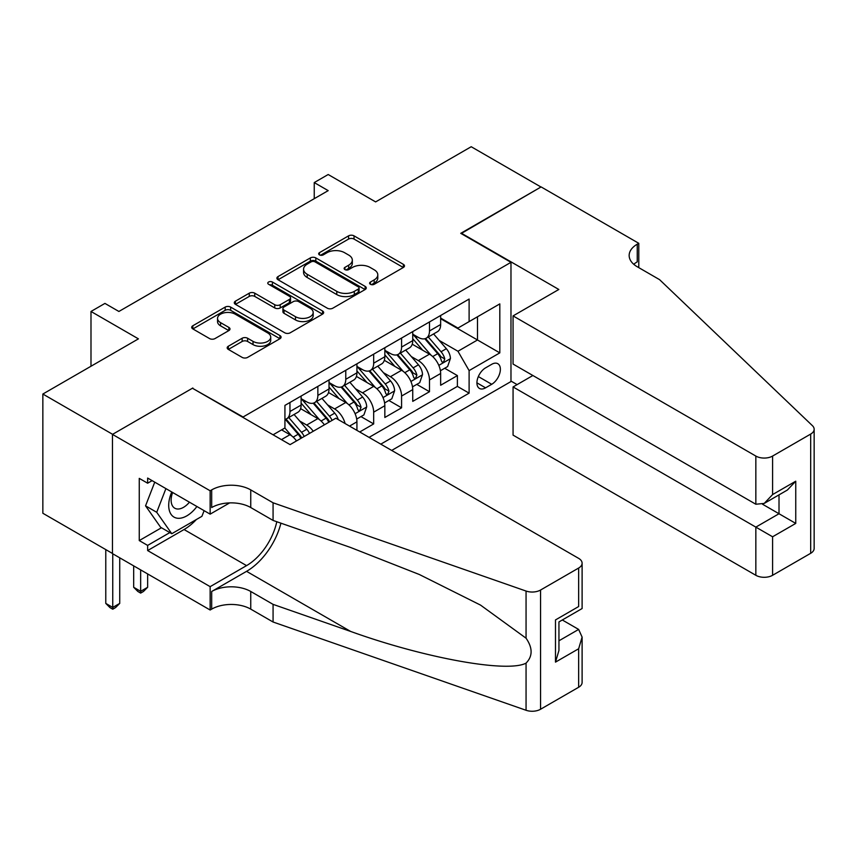 <?xml version="1.0" encoding="UTF-8"?>
<svg xmlns="http://www.w3.org/2000/svg" width="857" height="857" viewBox="0 0 857 857"><rect width="100%" height="100%" fill="white"/><g stroke="black" fill="none" stroke-linecap="round" stroke-linejoin="round"><path stroke-width="1.29" d="M370.406 284.288A2.71 1.564 0 0 0 374.241 284.288L403.347 267.48A3.878 2.239 0 0 0 404.483 265.895A3.878 2.239 0 0 0 403.347 264.32L354.037 235.857A3.878 2.239 0 0 0 348.563 235.857L319.457 252.654A2.71 1.564 0 0 0 318.665 253.758A2.71 1.564 0 0 0 319.457 254.872A2.71 1.564 0 0 0 323.293 254.872L327.053 252.697A12.394 7.156 0 0 1 344.589 252.697L348.692 255.065A12.394 7.156 0 0 1 352.323 260.132A12.394 7.156 0 0 1 348.692 265.188L344.932 267.363A2.71 1.564 0 0 0 344.139 268.466A2.71 1.564 0 0 0 344.932 269.58A2.71 1.564 0 0 0 348.767 269.58L352.527 267.405A12.394 7.156 0 0 1 370.063 267.405L374.166 269.773A12.394 7.156 0 0 1 377.798 274.84A12.394 7.156 0 0 1 374.166 279.896L370.406 282.071A2.71 1.564 0 0 0 369.613 283.174A2.71 1.564 0 0 0 370.406 284.288L370.406 282.071M228.316 346.239A3.878 2.239 0 0 0 227.18 347.813A3.878 2.239 0 0 0 228.316 349.399L242.145 357.39A3.878 2.239 0 0 0 247.619 357.39L279.939 338.729A3.878 2.239 0 0 0 281.075 337.144A3.878 2.239 0 0 0 279.939 335.558L230.64 307.095A3.878 2.239 0 0 0 225.166 307.095L192.836 325.756A3.878 2.239 0 0 0 191.7 327.342A3.878 2.239 0 0 0 192.836 328.917L209.547 338.569A3.878 2.239 0 0 0 215.021 338.569L228.862 330.577A3.878 2.239 0 0 0 229.997 329.002A3.878 2.239 0 0 0 228.862 327.417L220.57 322.639A10.359 5.978 0 0 1 217.539 318.408A10.359 5.978 0 0 1 223.934 312.88A10.359 5.978 0 0 1 235.225 314.176L267.684 332.912A10.359 5.978 0 0 1 270.726 337.144A10.359 5.978 0 0 1 264.32 342.671A10.359 5.978 0 0 1 253.029 341.375L247.619 338.247A3.878 2.239 0 0 0 242.145 338.247L228.316 346.239L228.316 349.399M192.846 388.478L243.077 416.995L510.976 262.328L460.745 233.329L540.971 187.008L471.211 146.729L375.623 201.909L328.188 174.517L314.24 182.573L328.188 190.629L118.898 311.466L104.94 303.41L90.992 311.466L90.992 366.239M192.846 387.996L112.61 434.317L42.85 394.038L138.427 338.858L90.992 311.466M327.331 308.199A3.878 2.239 0 0 0 332.805 308.199L365.136 289.537A3.878 2.239 0 0 0 366.271 287.963A3.878 2.239 0 0 0 365.136 286.377L315.826 257.914A3.878 2.239 0 0 0 310.352 257.914L278.022 276.575A3.878 2.239 0 0 0 276.897 278.161A3.878 2.239 0 0 0 278.022 279.736L327.331 308.199M269.655 284.867A2.71 1.564 0 0 1 272.408 285.252L272.408 282.028L322.543 310.973A3.878 2.239 0 0 1 323.667 312.548A3.878 2.239 0 0 1 322.543 314.133L290.212 332.795A3.878 2.239 0 0 1 284.738 332.795L235.429 304.331L235.429 301.161A3.878 2.239 0 0 0 234.293 302.746A3.878 2.239 0 0 0 235.429 304.331M235.429 301.161L249.269 293.18A3.878 2.239 0 0 1 254.743 293.18L274.743 304.728A3.878 2.239 0 0 0 280.218 304.728L289.398 299.425A3.878 2.239 0 0 0 290.534 297.84A3.878 2.239 0 0 0 289.398 296.265L268.573 284.245A2.71 1.564 0 0 1 267.78 283.142A2.71 1.564 0 0 1 269.452 281.696A2.71 1.564 0 0 1 272.408 282.028M112.471 553.461L42.85 513.257L42.85 394.038M359.726 431.982L373.673 423.926L360.979 416.598M355.505 388.789L362.511 392.827A15.79 9.116 60 0 1 373.673 412.163L384.836 405.715L384.836 417.477L401.579 407.814L388.885 400.487M383.411 372.677L390.417 376.716A15.79 9.116 60 0 1 401.579 396.052L412.742 389.603L412.742 401.365L429.486 391.703L429.486 379.94A15.79 9.116 -120 0 0 418.323 360.604L411.317 356.566M416.791 384.375L429.486 391.703M296.49 440.937A15.79 9.116 -120 0 0 289.955 434.713L281.589 429.882M324.396 424.826A15.79 9.116 -120 0 0 317.861 418.602L300.603 408.639M313.233 431.264A15.79 9.116 60 0 0 306.699 425.051L299.693 421.001M356.93 430.364L356.93 421.826A15.79 9.116 -120 0 0 345.767 402.501L328.51 392.527M345.114 423.54A15.79 9.116 60 0 0 334.605 408.939L327.599 404.89M384.836 405.715A15.79 9.116 -120 0 0 373.673 386.389L356.416 376.416M412.742 389.603A15.79 9.116 -120 0 0 401.579 370.278L384.322 360.304M491.714 364.311L485.576 367.857A12.234 7.06 120 0 0 477.585 378.633A12.234 7.06 120 0 0 479.459 388.446A12.234 7.06 120 0 0 485.576 387.835L491.714 384.29A12.234 7.06 120 0 0 499.706 373.513A12.234 7.06 120 0 0 497.831 363.711A12.234 7.06 120 0 0 491.714 364.311M391.681 450.428L510.976 381.547L510.976 262.328M380.797 444.14L469.111 393.149L469.111 370.599L457.949 351.263L439.223 340.454M273.072 434.799L284.931 427.954L284.931 405.393L469.111 299.061L469.111 321.611L499.813 303.892L499.813 352.87L469.111 370.599M301.118 398.634L306.699 401.847A15.79 9.116 60 0 0 314.594 402.629L325.756 396.191A15.79 9.116 -120 0 0 329.024 388.96L329.024 379.94M329.024 382.522L334.605 385.736A15.79 9.116 60 0 0 342.5 386.518L353.662 380.08A15.79 9.116 -120 0 0 356.93 372.849L356.93 363.829M356.93 366.41L362.511 369.624A15.79 9.116 60 0 0 370.406 370.406L381.569 363.968A15.79 9.116 -120 0 0 384.836 356.737L384.836 347.717M384.836 350.299L390.417 353.512A15.79 9.116 60 0 0 398.312 354.295L409.475 347.856A15.79 9.116 -120 0 0 412.742 340.625L412.742 331.605M369.067 437.381L457.392 386.389L457.392 375.591L440.648 385.254L440.648 373.491A15.79 9.116 -120 0 0 429.486 354.166L412.228 344.193M412.742 334.187L418.323 337.401A15.79 9.116 -120 0 0 426.218 338.183A15.79 9.116 -120 0 0 429.486 330.963L429.486 321.943M426.218 338.183L437.381 331.745A15.79 9.116 -120 0 0 440.648 324.514L440.648 315.494M289.955 402.49L289.955 411.521A15.79 9.116 60 0 1 286.688 418.741A15.79 9.116 60 0 1 284.931 419.384M286.688 418.741L297.85 412.303A15.79 9.116 -120 0 0 301.118 405.072L301.118 396.052M317.861 386.378L317.861 395.409A15.79 9.116 60 0 1 314.594 402.629M345.767 370.267L345.767 379.297A15.79 9.116 60 0 1 342.5 386.518M373.673 354.155L373.673 363.186A15.79 9.116 60 0 1 370.406 370.406M401.579 338.054L401.579 347.074A15.79 9.116 60 0 1 398.312 354.295M401.579 396.052L401.579 407.814M373.673 412.163L373.673 423.926M457.949 351.263L477.488 339.983L477.488 316.779L499.813 303.892M440.648 318.718L499.813 352.87M440.648 318.076L457.949 328.06L469.111 321.611M314.24 182.573L314.24 198.685M444.697 368.264L457.392 375.591M457.392 386.389L469.111 393.149M371.488 284.663L374.166 283.121A12.394 7.156 0 0 0 377.798 278.054L377.798 274.84M352.323 260.132L352.323 263.345A12.394 7.156 0 0 1 348.692 268.412L346.014 269.955M403.293 267.513L354.037 239.071A3.878 2.239 0 0 0 348.563 239.071L320.539 255.247M365.082 289.57L315.826 261.139A3.878 2.239 0 0 0 310.352 261.139L278.075 279.768M358.28 289.066A2.71 1.564 0 0 0 359.083 287.963A2.71 1.564 0 0 0 358.28 286.849L315.001 261.867A2.71 1.564 0 0 0 311.166 261.867L307.202 264.16A12.394 7.156 0 0 0 303.571 269.216A12.394 7.156 0 0 0 307.202 274.283L336.78 291.359A12.394 7.156 0 0 0 354.316 291.359L358.28 289.066L358.28 292.291A2.71 1.564 0 0 0 359.083 291.187L359.083 287.963M303.571 269.216L303.571 272.44A12.394 7.156 0 0 0 307.202 277.507L307.202 274.283M358.28 292.291L354.316 294.583A12.394 7.156 0 0 1 336.78 294.583L307.202 277.507M235.482 304.364L249.269 296.404L249.269 293.18M290.534 297.84L290.534 301.064A3.878 2.239 0 0 1 289.398 302.65L280.218 307.942A3.878 2.239 0 0 1 274.743 307.942L254.743 296.404A3.878 2.239 0 0 0 249.269 296.404M272.408 285.252L322.489 314.165M295.494 316.704A10.359 5.978 0 0 0 306.785 318.001A10.359 5.978 0 0 0 313.18 312.473A10.359 5.978 0 0 0 310.148 308.241L298.707 301.643A3.878 2.239 0 0 0 293.233 301.643L284.053 306.935A3.878 2.239 0 0 0 282.917 308.52A3.878 2.239 0 0 0 284.053 310.105L295.494 316.704L295.494 319.929A10.359 5.978 0 0 0 306.785 321.225A10.359 5.978 0 0 0 313.18 315.697L313.18 312.473M282.917 308.52L282.917 311.744A3.878 2.239 0 0 0 284.053 313.319L284.053 310.105M295.494 319.929L284.053 313.319M270.726 337.144L270.726 340.368A10.359 5.978 0 0 1 264.32 345.896A10.359 5.978 0 0 1 253.029 344.6L247.619 341.472A3.878 2.239 0 0 0 242.145 341.472L228.358 349.431M217.539 318.408L217.539 321.621A10.359 5.978 0 0 0 220.57 325.853L220.57 322.639M228.808 330.609L220.57 325.853M279.939 335.558L279.939 338.729L230.64 310.32A3.878 2.239 0 0 0 225.166 310.32L192.889 328.949M440.412 370.727L447.622 366.571L450.418 358.515A10.455 6.042 -120 0 0 446.347 348.692L433.588 333.93M431.039 355.184L415.913 337.679A30.188 17.429 -120 0 0 412.742 334.359M422.747 350.267L414.285 340.475A25.057 14.473 -120 0 0 412.742 338.794M424.793 338.751L437.691 353.684A10.455 6.042 60 0 1 441.419 360.893L442.18 362.125L443.594 361.933L444.772 358.954A10.455 6.042 -120 0 0 441.044 351.756L428.286 336.994M425.554 338.515L439.416 354.552A5.324 3.074 60 0 1 440.755 356.641L444.772 358.954M171.754 491.982A25.656 14.815 120 0 0 177.774 518.271A25.656 14.815 120 0 0 196.906 506.508M172.621 492.475A17.558 10.145 120 0 0 174.764 508.201A17.558 10.145 120 0 0 177.335 508.994A17.558 10.145 120 0 0 189.44 502.191M204.105 510.665L201.909 516.321L171.786 533.718L160.623 527.28L145.551 505.844L154.742 482.159M171.786 533.718L156.713 512.293L165.904 488.608M145.551 505.844L156.713 512.293M532.883 375.505L513.064 386.946L513.064 435.12L755.842 575.293L755.842 527.119L779.013 513.739L779.013 494.875M513.064 386.946L772.586 536.782L772.586 575.293L810.679 553.301L810.679 434.07A11.837 6.835 0 0 0 814.15 429.239A11.837 6.835 0 0 0 812.447 425.704L659.569 279.65L637.244 266.752A27.628 15.951 180 0 1 629.156 255.482A27.628 15.951 180 0 1 637.244 244.202L638.786 243.313L541.11 186.922L461.162 233.565M461.162 233.083L558.828 289.473L513.064 315.901L755.842 456.063A11.837 6.835 0 0 0 772.586 456.063L810.679 434.07M638.786 243.313L638.786 266.677L637.94 267.159M510.976 381.065L517.114 384.611M513.064 315.901L513.064 364.064L755.842 504.237L755.842 456.063M814.15 429.239L814.15 548.469A11.837 6.835 180 0 1 810.679 553.301M772.586 575.293A11.837 6.835 180 0 1 755.842 575.293M633.762 264.299A27.628 15.951 180 0 1 637.244 261.846L637.244 244.202M762.548 504.237L795.757 523.413L772.586 536.782M772.586 456.063L772.586 494.575L764.219 503.413L755.842 504.237M772.586 494.575L795.757 481.195L787.379 490.033L764.219 503.413M335.858 418.205L578.646 558.368A11.837 6.835 -0 0 1 582.107 563.21A11.837 6.835 -0 0 1 578.646 568.041L540.553 590.034L540.553 709.253A11.837 6.835 180 0 1 526.059 710.271L273.072 622.011L250.747 609.123A27.628 15.951 -0 0 0 211.679 609.123L210.147 610.013L112.471 553.622L112.471 434.392L192.429 388.232L290.095 444.622L335.858 418.205M273.072 622.011L273.072 604.367L350.642 631.438C424.793 658.155 507.623 673.12 526.059 663.125C532.775 656.248 532.775 647.935 526.059 638.197L480.541 605.106L419.309 574.49L350.642 547.494L273.072 520.435L250.747 507.537A27.628 15.951 -0 0 0 211.679 507.537L211.679 489.893L210.147 490.782L112.471 434.392M273.072 520.435L273.072 502.791L250.747 489.893A27.628 15.951 -0 0 0 211.679 489.893M350.642 631.438L246.559 571.34L211.679 591.48A27.628 15.951 -0 0 1 250.747 591.48L273.072 604.367M578.646 687.26L578.646 648.76L582.107 637.094L582.107 682.429A11.837 6.835 180 0 1 578.646 687.26L540.553 709.253M526.059 638.197L526.059 591.051L273.072 502.791M196.36 519.535A44.403 25.635 -60 0 1 184.051 529.53L147.64 550.558L147.64 545.406L169.825 532.593M152.107 480.638L147.64 483.209L139.263 478.377L139.263 540.574L147.64 545.406M147.64 483.209L147.64 478.056L210.147 514.146L210.147 490.782M210.147 610.013L210.147 586.649L246.559 565.62A44.403 25.635 120 0 0 276.79 521.72M147.64 550.558L210.147 586.649M562.299 619.986L578.646 629.424L582.107 637.094M246.559 571.34A51.399 29.674 120 0 0 280.935 523.177M229.633 502.898L210.147 514.146M526.059 591.051A11.837 6.835 -0 0 0 540.553 590.034M139.263 540.574L161.459 527.762M578.646 648.76L555.486 662.129L558.946 650.463L558.946 621.925L582.107 608.545L582.107 563.21M555.486 662.129L555.486 619.922C559.996 622.525 559.996 622.525 555.486 619.922L578.646 606.542C583.156 609.156 583.156 609.156 578.646 606.542L578.646 568.041M412.506 386.839L419.716 382.683L422.512 374.627A10.455 6.042 -120 0 0 418.441 364.803L405.682 350.042M403.133 371.295L388.007 353.791A30.188 17.429 -120 0 0 384.836 350.47M394.841 366.378L386.378 356.587A25.057 14.473 -120 0 0 384.836 354.905M396.887 354.862L409.785 369.796A10.455 6.042 60 0 1 413.513 377.005L414.274 378.237L415.688 378.044L416.866 375.066A10.455 6.042 -120 0 0 413.138 367.867L400.38 353.105M397.648 354.627L411.51 370.663A5.324 3.074 60 0 1 412.849 372.752L416.866 375.066M384.6 402.951L391.81 398.794L394.606 390.738A10.455 6.042 -120 0 0 390.535 380.915L377.776 366.153M375.227 387.407L360.101 369.903A30.188 17.429 -120 0 0 356.93 366.582M366.935 382.49L358.472 372.699A25.057 14.473 -120 0 0 356.93 371.017M368.981 370.974L381.879 385.907A10.455 6.042 60 0 1 385.607 393.117L386.368 394.349L387.782 394.156L388.96 391.178A10.455 6.042 -120 0 0 385.232 383.979L372.474 369.217M369.742 370.738L383.604 386.775A5.324 3.074 60 0 1 384.943 388.864L388.96 391.178M356.694 419.062L363.904 414.906L366.7 406.85A10.455 6.042 -120 0 0 362.629 397.027L349.87 382.265M347.321 403.518L332.195 386.004A30.188 17.429 -120 0 0 329.024 382.693M339.029 398.601L330.566 388.81A25.057 14.473 -120 0 0 329.024 387.128M341.075 387.085L353.973 402.019A10.455 6.042 60 0 1 357.701 409.228L358.462 410.46L359.876 410.267L361.054 407.289A10.455 6.042 -120 0 0 357.326 400.09L344.568 385.329M341.836 386.85L355.698 402.886A5.324 3.074 60 0 1 357.037 404.975L361.054 407.289M338.247 419.576A10.455 6.042 -120 0 0 334.723 413.138L321.964 398.376M319.415 419.63L304.289 402.115A30.188 17.429 -120 0 0 301.118 398.805M311.123 414.713L302.66 404.922A25.057 14.473 -120 0 0 301.118 403.24M332.098 420.38A10.455 6.042 -120 0 0 329.42 416.202L316.662 401.44M313.93 402.951L327.792 418.998A5.324 3.074 60 0 1 329.131 421.087L329.999 421.59M313.169 403.197L326.067 418.13A10.455 6.042 60 0 1 328.745 422.308M309.495 433.428A10.455 6.042 -120 0 0 306.817 429.25L294.058 414.488M291.509 435.742L284.835 428.007M283.217 430.825L282.135 429.571M304.192 436.492A10.455 6.042 -120 0 0 301.514 432.314L288.755 417.552M286.024 419.062L299.886 435.11A5.324 3.074 60 0 1 301.225 437.199L302.093 437.702M285.263 419.309L298.161 434.242A10.455 6.042 60 0 1 300.839 438.42M140.655 569.894L140.655 591.319L147.64 587.291L147.64 573.922M147.64 587.291L143.451 591.48L140.655 593.098L137.87 591.48L133.681 587.291L133.681 565.866M133.681 587.291L140.655 591.319L140.655 593.098M112.749 553.783L112.749 607.431L119.734 603.403L119.734 557.811M119.734 603.403L115.545 607.592L112.749 609.209L109.964 607.592L105.775 603.403L105.775 549.594M105.775 603.403L112.749 607.431L112.749 609.209M281.45 439.63L289.955 434.713M306.699 425.051L317.861 418.602M334.605 408.939L345.767 402.501M362.511 392.827L373.673 386.389M390.417 376.716L401.579 370.278M418.323 360.604L429.486 354.166M429.486 330.963L440.648 324.514M289.955 411.521L301.118 405.072M317.861 395.409L329.024 388.96M345.767 379.297L356.93 372.849M373.673 363.186L384.836 356.737M401.579 347.074L412.742 340.625M429.486 379.94L440.648 373.491M349.538 426.1L356.93 421.826M478.335 376.566L491.714 384.29M476.931 382.843L485.576 387.835M374.166 283.121L374.166 279.896M344.932 269.58L344.932 267.363M348.692 268.412L348.692 265.188M319.457 254.872L319.457 252.654M348.563 239.071L348.563 235.857M354.037 239.071L354.037 235.857M403.347 267.48L403.347 264.32M278.022 279.736L278.022 276.575M310.352 261.139L310.352 257.914M315.826 261.139L315.826 257.914M365.136 289.537L365.136 286.377M336.78 294.583L336.78 291.359M354.316 294.583L354.316 291.359M254.743 296.404L254.743 293.18M274.743 307.942L274.743 304.728M280.218 307.942L280.218 304.728M289.398 302.65L289.398 299.425M322.543 314.133L322.543 310.973M242.145 341.472L242.145 338.247M247.619 341.472L247.619 338.247M253.029 344.6L253.029 341.375M228.862 330.577L228.862 327.417M192.836 328.917L192.836 325.756M225.166 310.32L225.166 307.095M230.64 310.32L230.64 307.095M438.816 365.371L450.343 358.708M415.913 337.679L417.359 336.844M441.044 351.756L446.347 348.692M432.699 356.566L437.691 353.684M795.757 481.195L795.757 523.413M250.747 507.537L250.747 489.893M250.747 591.48L250.747 609.123M526.059 710.271L526.059 663.125M211.679 591.48L211.679 609.123M184.051 529.53L246.559 565.62M558.946 640.79L578.646 629.424M410.91 381.483L422.437 374.82M388.007 353.791L389.453 352.955M413.138 367.867L418.441 364.803M404.793 372.677L409.785 369.796M383.004 397.594L394.531 390.931M360.101 369.903L361.547 369.067M385.232 383.979L390.535 380.915M376.887 388.789L381.879 385.907M355.098 413.706L366.625 407.043M332.195 386.004L333.641 385.179M357.326 400.09L362.629 397.027M348.981 404.9L353.973 402.019M304.289 402.115L305.735 401.29M329.42 416.202L334.723 413.138M321.075 421.012L326.067 418.13M301.514 432.314L306.817 429.25M293.169 437.124L298.161 434.242"/></g></svg>
